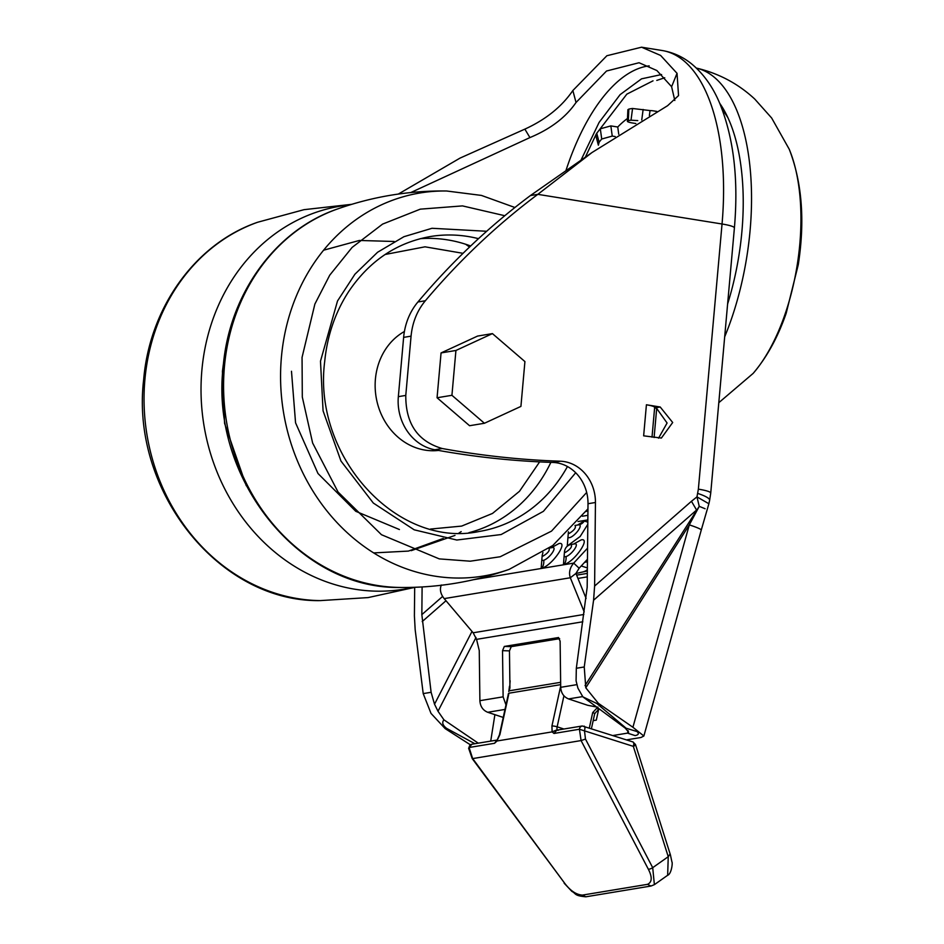 <?xml version="1.0" encoding="UTF-8"?>
<svg xmlns="http://www.w3.org/2000/svg" width="944" height="944" viewBox="0 0 944 944"><rect width="100%" height="100%" fill="white"/><g stroke="black" fill="none" stroke-linecap="round" stroke-linejoin="round"><path stroke-width="1.42" d="M789.231 149.223C802.058 182.345 805.067 220.813 798.282 264.639L786.187 313.243C777.915 337.161 766.894 357.21 753.159 373.387A141.234 64.853 -80.9 0 0 799.804 244.142A141.234 64.853 -80.9 0 0 789.231 149.223L771.649 118L754.728 99.037C738.09 83.615 718.632 73.302 696.365 68.074A178.959 82.175 99.1 0 1 750.102 230.336A178.959 82.175 99.1 0 1 724.673 336.855M719.682 103.262A163.253 74.965 99.1 0 1 741.913 231.433A163.253 74.965 99.1 0 1 727.612 303.968M403.631 337.374L411.065 336.147C412.386 322.459 417.154 310.659 425.343 300.758C459.268 260.532 496.756 225.061 537.82 194.346L530.386 195.573A786.741 690.748 80.6 0 0 417.921 301.986A62.941 55.259 80.6 0 0 403.631 337.374L398.344 396.645A47.2 41.442 80.6 0 0 434.818 449.769A1022.765 897.968 80.6 0 0 553.078 462.442A39.341 34.539 -99.4 0 1 556.807 462.82A39.341 34.539 -99.4 0 1 588.006 503.73L587.18 587.298L576.324 668.281L576.076 680.801L577.905 688.117L582.873 696.849L596.856 703.516L598.307 703.28L585.787 687.798L584.242 666.971L576.324 668.281M553.078 462.442L560.512 461.215A39.341 34.539 -99.4 0 1 564.229 461.592A39.341 34.539 -99.4 0 1 595.44 502.491L594.614 586.059L593.575 600.219L584.242 666.971M560.512 461.215C520.958 459.917 481.534 455.681 442.252 448.53C417.791 441.391 405.637 423.691 405.778 395.418L398.344 396.645M411.065 336.147L405.778 395.418M410.746 192.564L529.926 137.576C550.458 129.021 565.822 117.327 576.029 102.495L606.532 71.012L639.053 62.741L656.882 70.54L671.609 86.706L674.807 100.489M593.575 600.219L696.578 510.043L691.456 501.276L696.967 496.874L698.371 489.145L722.042 223.999L537.82 194.346L592.041 152.503L530.386 195.573M660.21 407.006L672.683 422.511L661.39 438.051L643.643 435.833L646.416 404.775L660.21 407.006L655.006 407.867L656.694 408.433L654.098 437.52M658.546 438.193L667.089 423.006L656.694 408.433M592.041 152.503L667.597 105.704L678.535 95.592L677.037 73.325L671.609 86.706M576.029 102.495L572.855 90.53L606.886 55.731L641.554 47.2L660.611 55.436L677.037 73.325M572.855 90.53C561.786 106.707 545.785 119.569 524.864 129.127L529.926 137.576M524.864 129.127L460.047 158.096L398.309 194.075M442.583 596.466L421.838 614.627L422.11 586.967M661.591 74.541L641.542 78.836L620.125 94.624L599.086 122.449L581.008 160.114M646.416 404.775C651.69 405.672 654.44 406.534 654.652 407.395L655.006 407.867M585.032 685.592L699.244 506.35L689.309 524.876L585.787 687.798M697.722 493.429A23.6 4.673 12.3 0 1 709.628 500.308L708.873 503.754L696.967 496.874L699.244 506.35L705.097 508.745M598.307 703.28L632.917 727.269L643.867 736.013L640.988 737.488L626.545 739.872M626.12 728.225L625.258 728.143L628.621 732.131L627.512 733.122L635.111 735.588C638.592 734.928 639.23 733.582 637.058 731.553L626.12 728.225L596.856 703.516M582.873 696.849L625.258 728.143M421.838 614.627L431.113 692.294L423.207 693.604L415.171 629.719L414.404 615.854L414.687 587.404M637.058 731.553L638.109 731.376M643.867 736.013L701.262 530.056A23.6 2.006 -164.4 0 0 689.309 524.876L632.917 727.269M470.383 744.816L445.143 728.603L431.007 713.393L423.207 693.604M474.903 743.73L446.595 728.367C442.63 725.275 441.745 722.431 443.928 719.824L478.266 743.176M472 631.43L434.523 704.212L438.004 711.257L443.928 719.824M434.523 704.212L431.113 692.294M598.815 708.614L596.301 720.13L593.162 720.65M584.631 562.294L587.428 561.833M613.081 735.506L627.512 733.122L628.185 730.703M701.262 530.056L708.861 503.801M581.244 565.952L587.369 567.934M649.366 115.581L650.038 110.578A129.812 59.614 99.1 0 1 653.696 110.908A129.812 59.614 99.1 0 1 656.611 111.545M618.745 134.26L617.754 127.015A129.812 59.614 99.1 0 1 627.489 118.496M596.75 133.234L599.11 142.237L598.366 145.187L595.994 136.196L596.75 133.234A129.812 59.614 99.1 0 1 600.313 128.809L610.851 125.906L617.754 127.015M635.831 123.522L631.453 122.814C627.489 122.012 626.45 121.292 628.315 120.643L627.359 121.21L627.89 109.693L628.834 109.115A129.812 59.614 -80.9 0 1 632.563 108.489L650.038 110.578M628.834 109.115L628.315 120.643A118.012 54.197 99.1 0 1 631.017 120.195L637.755 120.596M599.11 142.237A118.012 54.197 99.1 0 1 601.717 139.016L612.243 136.089L615.217 136.561M484.425 423.266L469.569 425.72L437.06 397.754L441.06 352.926L477.57 336.076L492.426 333.61L524.923 361.576L520.923 406.404L484.425 423.266L451.928 395.3L455.928 350.472L492.426 333.61M441.06 352.926L455.928 350.472M437.06 397.754L451.928 395.3M399.418 529.525L355.77 511.306L317.986 473.51L295.555 422.806L291.484 371.263M575.687 472.743L543.414 511.329L501.146 534.54L456.802 540.027L414.215 529.82L373.317 503.046L340.973 461.061L323.072 410.841L320.488 361.174L337.515 300.983L354.932 274.208L377.588 252.249L403.938 236.696L432.01 228.283L486.667 231.268M430.535 529.053L461.651 526.091L492.52 513.43L519.483 491.281L539.626 461.887M463.044 253.322L425.012 246.821L385.14 254.479M438.512 450.43A62.941 55.259 -99.4 0 1 425.071 450.111A62.941 55.259 -99.4 0 1 376.196 397.613A62.941 55.259 -99.4 0 1 404.421 331.497M443.255 538.446L408.433 551.084L373.671 552.913M323.627 250.195L359.345 240.46L394.155 241.487M633.589 745.382A3.929 1.711 -72 0 0 633.601 742.727A3.929 1.711 -72 0 0 632.94 741.949L582.247 725.983A3.929 3.457 -99.4 0 0 579.439 729.252L553.986 733.464L552.122 731.883L497.028 740.993L494.538 743.294L469.085 747.495L472.625 758.504L564.524 883.041C570.247 890.699 576.218 894.723 582.424 895.101L647.525 884.339C652.139 882.168 652.398 877.118 648.327 869.188L581.079 740.568L579.439 729.252L633.318 746.362A3.929 1.711 -72 0 0 633.589 745.382M647.525 884.339L650.959 886.038L654.381 884.658L652.705 867.678L585.469 739.058L581.079 740.568L472.26 758.657L564.524 883.041M560.677 684.648L508.887 693.215L508.462 695.492A3.929 0.779 -167.7 0 0 507.99 695.74L508.368 693.71M558.258 730.302L557.243 729.747L552.122 731.883L551.921 726.03L560.689 686.017M468.602 748.203L471.894 744.226A3.929 3.457 80.6 0 0 469.085 747.495L468.602 748.203L472.26 758.657M669.768 854.438L668.246 856.692L633.318 746.362A3.929 1.18 162.4 0 0 635.359 744.981A3.929 1.18 162.4 0 0 635.477 744.497L670.405 854.839L671.927 861.955C672.812 862.568 671.526 873.932 667.656 875.277L668.246 856.692L652.705 867.678A3.929 1.381 -27.6 0 1 648.327 869.188M587.345 570.955L575.97 573.504M584.112 571.486A7.871 6.903 80.6 0 0 587.357 569.492M509.854 681.533A15.729 13.818 -99.4 0 1 510.138 680.754L509.441 690.772L560.642 682.311M509.843 680.801L509.854 682.111M573.563 544.074L581.221 539.874C591.156 537.596 574.353 561.999 564.229 564.394L563.45 564.571L564.288 553.975M587.805 524.309L580.159 536.499L568.087 545.384L567.309 545.561L568.146 534.977M577.421 525.076L584.301 521.041L587.829 522.103M551.272 547.756L558.931 543.555C568.854 541.29 552.051 565.692 541.939 568.076L541.16 568.253L541.998 557.668M571.155 544.44C567.344 545.254 565.126 547.626 564.5 551.556L565.421 552.382C570.518 549.207 572.418 546.564 571.132 544.44L574.896 543.874A8.437 2.655 -46.9 0 0 574.861 543.874M578.755 524.864L575.014 525.442C576.277 527.554 574.377 530.209 569.279 533.384L568.359 532.546L568.04 536.31A8.437 2.655 -46.9 0 0 569.515 537.655A8.437 2.655 -46.9 0 0 569.916 537.561A8.437 2.655 -46.9 0 0 578.294 530.327A8.437 2.655 -46.9 0 0 578.755 524.864A8.437 2.655 -46.9 0 0 578.707 524.876L579.522 524.699M548.842 548.134C550.128 550.246 548.228 552.901 543.119 556.075L542.21 555.237L541.88 559.001A8.437 2.655 -46.9 0 0 543.366 560.347A8.437 2.655 -46.9 0 0 543.768 560.252A8.437 2.655 -46.9 0 0 552.146 553.019A8.437 2.655 -46.9 0 0 552.594 547.555A8.437 2.655 -46.9 0 0 552.559 547.567M587.569 548.134L573.692 563.12L579.144 568.217L587.463 559.237M579.144 568.217L575.934 573.445L586.094 598.402M587.947 510.397L585.988 511.565M441.344 584.997C439.526 589.339 440.47 593.882 444.199 598.614L570.318 577.763C568.666 572.689 569.798 567.804 573.692 563.12L473.853 579.628M503.246 717.44L487.741 712.283C482.891 710.301 480.272 706.442 479.894 700.684L479.257 650.581L476.555 639.359L473.156 632.787L444.199 598.614M584.206 611.901L570.318 577.763L575.934 573.445M509.937 688.188L509.465 650.876L511.27 646.652L559.639 638.651M505.984 704.92L503.117 696.837L502.527 650.664L504.332 646.428L511.27 646.652M596.62 707.009L587.711 705.298L568.559 698.926C563.721 696.932 561.102 693.061 560.701 687.315L560.122 641.141L558.388 637.507M558.565 637.53L504.332 646.428M653.036 80.83L626.828 94.152L596.525 133.552M588.006 503.73L595.44 502.491M442.252 448.53L434.818 449.769M425.343 300.758L417.921 301.986M649.165 65.879A175.053 80.382 -80.9 0 0 566.117 170.026M594.614 586.059L691.456 501.276M596.207 134.131L585.327 157.2M587.947 509.654L587.31 509.76M654.652 407.607L652.009 437.19L654.652 407.395M698.371 489.145A23.6 3.186 5.1 0 1 710.738 493.087L734.397 227.941A23.6 3.186 -174.9 0 0 722.042 223.999A190.782 87.615 -80.9 0 0 662.251 50.528L641.554 47.2M446.005 600.738L422.216 621.565M664.729 77.762L656.788 80.405M445.143 728.603L446.595 728.367M438.004 711.257L476 637.483M490.727 741.111L494.892 714.667M728.036 117.941A153.412 70.446 -80.9 0 0 722.231 109.598M643.135 109.457L641.743 119.994M610.851 125.906L612.243 136.089M632.563 108.489L631.017 120.195M600.313 128.809L601.717 139.016M469.557 247.033L465.628 244.236M337.173 209.096A194.122 170.439 80.6 0 0 224.519 365.623A194.122 170.439 80.6 0 0 377.588 585.516A194.122 170.439 80.6 0 0 399.737 587.451C298.115 589.221 209.792 476.909 223.221 366.343C229.215 294.41 275.082 230.383 337.173 209.096C372.585 196.576 409.071 190.535 446.63 190.995A194.122 170.439 -99.4 0 0 281.501 356.242A194.122 170.439 -99.4 0 0 434.582 576.1A194.122 170.439 -99.4 0 0 509.194 569.362C473.782 581.882 437.296 587.911 399.737 587.451M586.672 492.461L551.508 531.13L500.202 556.748L470.23 561.196L439.29 558.895L381.47 534.717L338.046 492.001L312.629 443.007L302.304 397.035L302.056 357.398L314.883 304.051L329.751 275.152L352.112 247.411L382.58 224.106L420.304 209.155L462.477 205.898L504.78 215.716M461.179 531.602L459.008 532.994M454.984 535.413L411.195 550.671M567.45 466.525A149.482 131.24 -99.4 0 1 479.151 531.484C397.412 548.901 312.464 456.625 324.689 361.564C327.285 335.45 335.332 312.039 348.843 291.318C369.517 260.851 396.692 242.584 430.381 236.531A149.482 131.24 -99.4 0 1 467.929 236.484A149.482 131.24 -99.4 0 1 478.49 238.667M470.655 245.983A149.482 131.24 80.6 0 0 447.491 239.859A149.482 131.24 80.6 0 0 420.281 238.679M468.897 532.699A149.482 131.24 80.6 0 0 550.871 462.371M257.629 222.253A194.122 170.439 80.6 0 0 144.975 378.78A194.122 170.439 80.6 0 0 298.044 598.673A194.122 170.439 80.6 0 0 320.193 600.608C218.571 602.378 130.248 490.066 143.677 379.5C149.671 307.567 195.538 243.54 257.629 222.253L303.992 209.674L351.746 204.317M413.071 587.357A194.122 170.439 -99.4 0 1 355.038 589.245A194.122 170.439 -99.4 0 1 201.957 369.399A194.122 170.439 -99.4 0 1 349.835 204.895M246.278 485.747L224.578 423.36L222.43 371.358L224.625 354.791M635.359 744.981A3.929 3.505 -145.9 0 0 633.601 742.727M585.469 739.058L584.466 730.526A3.929 1.711 -72 0 0 584.749 729.559A3.929 1.711 -72 0 0 584.855 727.317A3.929 1.711 -72 0 0 584.1 726.113M650.959 886.038L585.858 896.8L582.424 895.101M508.462 695.492L499.895 734.633L497.346 740.013M496.863 740.143L494.538 743.294M553.986 733.464L556.795 730.184L557.845 730.267M499.895 734.633A3.929 0.779 -167.7 0 0 499.423 734.88L497.335 739.612M551.921 726.03A3.929 0.779 12.3 0 1 557.149 726.821L563.934 695.811M557.243 729.747A3.929 1.711 108 0 1 557.149 726.821L563.91 729.016M587.286 576.878L577.964 578.424M597.894 707.056L592.69 712.59L589.363 727.824M576.631 575.156L587.321 573.386M591.451 728.497L594.685 713.747A3.929 0.779 -167.7 0 0 592.69 712.59M596.809 711.221A3.929 1.876 -101.8 0 0 596.844 711.221A3.929 1.876 -101.8 0 0 598.024 708.035M596.879 711.21L598.307 710.915L596.844 711.221L594.685 713.747M564.229 564.394A11.8 9.9 73.9 0 0 566.058 556.571A8.437 2.655 -46.9 0 0 574.436 549.337A8.437 2.655 -46.9 0 0 574.896 543.874L575.663 543.697M584.301 521.041A11.8 9.9 -106.1 0 1 579.392 524.734M541.939 568.076A11.8 9.9 73.9 0 0 543.768 560.252M564.5 551.556L564.182 555.32A8.437 2.655 -46.9 0 0 565.657 556.665A8.437 2.655 -46.9 0 0 566.058 556.571M582.413 516.226L587.9 515.318M587.852 519.92L578.035 521.536M473.156 632.787L583.852 614.485M582.826 621.777L476.555 639.359M509.465 650.876L502.527 650.664M560.701 687.315L576.76 684.66M479.894 700.684L503.117 696.837M487.741 712.283L504.993 709.428M582.672 696.589L568.559 698.926M718.809 402.687L753.159 373.387M734.397 227.941C738.586 179.62 733.771 138.272 719.953 103.887C713.145 87.332 703.74 74.045 691.763 64.027C683.031 56.9 673.202 52.404 662.251 50.528M709.628 500.308L710.738 493.087M656.847 111.416L653.696 110.908M514.917 207.503L481.428 195.42L446.63 190.995M587.959 508.863L552.747 545.549L509.194 569.362M415.077 587.298L368.125 597.587L320.193 600.608M564.158 883.195L571.863 891.384C576.253 893.567 573.822 895.726 585.858 896.8M556.795 730.184L582.247 725.983M471.894 744.226L496.91 740.084M667.656 875.277L654.381 884.658M499.423 734.88L507.99 695.74M635.477 744.497L632.94 741.949M508.792 691.551L509.465 686.359M549.42 548.039L553.373 547.378M568.453 531.826L568.359 532.546M542.942 552.535L542.21 555.237"/></g></svg>

